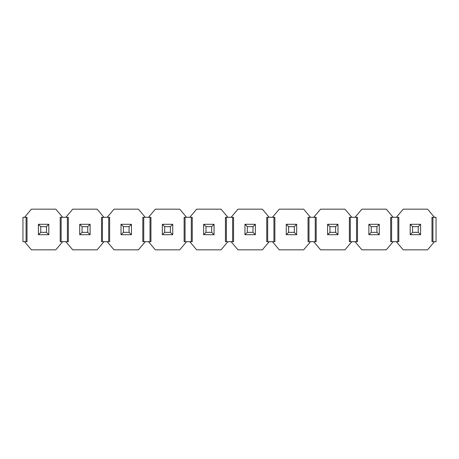 <?xml version="1.0" encoding="UTF-8"?>
<svg xmlns="http://www.w3.org/2000/svg" width="459" height="459" viewBox="0 0 459 459"><rect width="100%" height="100%" fill="white"/><g stroke="black" fill="none" stroke-linecap="round" stroke-linejoin="round"><path stroke-width="0.69" d="M24.574 217.302L31.401 209.172L55.809 209.172L62.636 217.302L60.192 217.302L60.192 241.698L62.636 241.698L55.809 249.828L31.401 249.828L24.574 241.698L27.018 241.698L27.018 217.302L22.95 217.302L22.95 241.698L24.574 241.698M68.328 217.302L68.328 241.698L65.884 241.698L72.711 249.828L97.119 249.828L103.946 241.698L101.502 241.698L101.502 217.302L103.946 217.302L97.119 209.172L72.711 209.172L65.884 217.302L68.328 217.302M102.443 241.698L102.443 217.302M103.946 241.698L109.638 241.698L109.638 217.302L103.946 217.302M108.697 241.698L108.697 217.302M62.636 217.302L65.884 217.302M61.133 217.302L61.133 241.698M62.636 241.698L65.884 241.698M67.387 241.698L67.387 217.302M145.256 241.698L150.948 241.698L150.948 217.302L142.812 217.302L142.812 241.698L145.256 241.698L138.429 249.828L114.021 249.828L107.194 241.698M143.753 241.698L143.753 217.302M145.256 217.302L138.429 209.172L114.021 209.172L107.194 217.302M150.007 241.698L150.007 217.302M148.504 217.302L155.331 209.172L179.739 209.172L186.566 217.302L184.122 217.302L184.122 241.698L192.258 241.698L192.258 217.302L186.566 217.302M185.063 241.698L185.063 217.302M191.317 241.698L191.317 217.302M148.504 241.698L155.331 249.828L179.739 249.828L186.566 241.698M227.876 241.698L233.568 241.698L233.568 217.302L225.432 217.302L225.432 241.698L227.876 241.698L221.049 249.828L196.641 249.828L189.814 241.698M226.373 241.698L226.373 217.302M227.876 217.302L221.049 209.172L196.641 209.172L189.814 217.302M232.627 241.698L232.627 217.302M231.124 217.302L237.951 209.172L262.359 209.172L269.186 217.302L266.742 217.302L266.742 241.698L274.878 241.698L274.878 217.302L269.186 217.302M267.683 241.698L267.683 217.302M273.937 241.698L273.937 217.302M231.124 241.698L237.951 249.828L262.359 249.828L269.186 241.698M310.496 241.698L316.188 241.698L316.188 217.302L308.052 217.302L308.052 241.698L310.496 241.698L303.669 249.828L279.261 249.828L272.434 241.698M308.993 241.698L308.993 217.302M310.496 217.302L303.669 209.172L279.261 209.172L272.434 217.302M315.247 241.698L315.247 217.302M313.744 217.302L320.571 209.172L344.979 209.172L351.806 217.302L349.362 217.302L349.362 241.698L357.498 241.698L357.498 217.302L351.806 217.302M350.303 241.698L350.303 217.302M356.557 241.698L356.557 217.302M313.744 241.698L320.571 249.828L344.979 249.828L351.806 241.698M393.116 241.698L398.808 241.698L398.808 217.302L390.672 217.302L390.672 241.698L393.116 241.698L386.289 249.828L361.881 249.828L355.054 241.698M391.613 241.698L391.613 217.302M393.116 217.302L386.289 209.172L361.881 209.172L355.054 217.302M397.867 241.698L397.867 217.302M396.364 217.302L403.191 209.172L427.599 209.172L434.426 217.302L431.982 217.302L431.982 241.698L436.05 241.698L436.05 217.302L434.426 217.302M432.923 241.698L432.923 217.302M396.364 241.698L403.191 249.828L427.599 249.828L434.426 241.698M26.077 217.302L26.077 241.698M412.549 232.346L410.191 234.704L410.191 224.296L420.599 224.296L418.241 226.654L412.549 226.654L412.549 232.346L418.241 232.346L418.241 226.654M410.191 224.296L412.549 226.654M418.241 232.346L420.599 234.704L420.599 224.296M410.191 234.704L420.599 234.704M371.239 232.346L368.881 234.704L368.881 224.296L379.289 224.296L376.931 226.654L371.239 226.654L371.239 232.346L376.931 232.346L376.931 226.654M368.881 224.296L371.239 226.654M376.931 232.346L379.289 234.704L379.289 224.296M368.881 234.704L379.289 234.704M329.929 232.346L327.571 234.704L327.571 224.296L337.979 224.296L335.621 226.654L329.929 226.654L329.929 232.346L335.621 232.346L335.621 226.654M327.571 224.296L329.929 226.654M335.621 232.346L337.979 234.704L337.979 224.296M327.571 234.704L337.979 234.704M288.619 232.346L286.261 234.704L286.261 224.296L296.669 224.296L294.311 226.654L288.619 226.654L288.619 232.346L294.311 232.346L294.311 226.654M286.261 224.296L288.619 226.654M294.311 232.346L296.669 234.704L296.669 224.296M286.261 234.704L296.669 234.704M247.309 232.346L244.951 234.704L244.951 224.296L255.359 224.296L253.001 226.654L247.309 226.654L247.309 232.346L253.001 232.346L253.001 226.654M244.951 224.296L247.309 226.654M253.001 232.346L255.359 234.704L255.359 224.296M244.951 234.704L255.359 234.704M205.999 232.346L203.641 234.704L203.641 224.296L214.049 224.296L211.691 226.654L205.999 226.654L205.999 232.346L211.691 232.346L211.691 226.654M203.641 224.296L205.999 226.654M211.691 232.346L214.049 234.704L214.049 224.296M203.641 234.704L214.049 234.704M164.689 232.346L162.331 234.704L162.331 224.296L172.739 224.296L170.381 226.654L164.689 226.654L164.689 232.346L170.381 232.346L170.381 226.654M162.331 224.296L164.689 226.654M170.381 232.346L172.739 234.704L172.739 224.296M162.331 234.704L172.739 234.704M123.379 232.346L121.021 234.704L121.021 224.296L131.429 224.296L129.071 226.654L123.379 226.654L123.379 232.346L129.071 232.346L129.071 226.654M121.021 224.296L123.379 226.654M129.071 232.346L131.429 234.704L131.429 224.296M121.021 234.704L131.429 234.704M82.069 232.346L79.711 234.704L79.711 224.296L90.119 224.296L87.761 226.654L82.069 226.654L82.069 232.346L87.761 232.346L87.761 226.654M79.711 224.296L82.069 226.654M87.761 232.346L90.119 234.704L90.119 224.296M79.711 234.704L90.119 234.704M40.759 232.346L38.401 234.704L38.401 224.296L48.809 224.296L46.451 226.654L40.759 226.654L40.759 232.346L46.451 232.346L46.451 226.654M38.401 224.296L40.759 226.654M46.451 232.346L48.809 234.704L48.809 224.296M38.401 234.704L48.809 234.704"/></g></svg>

